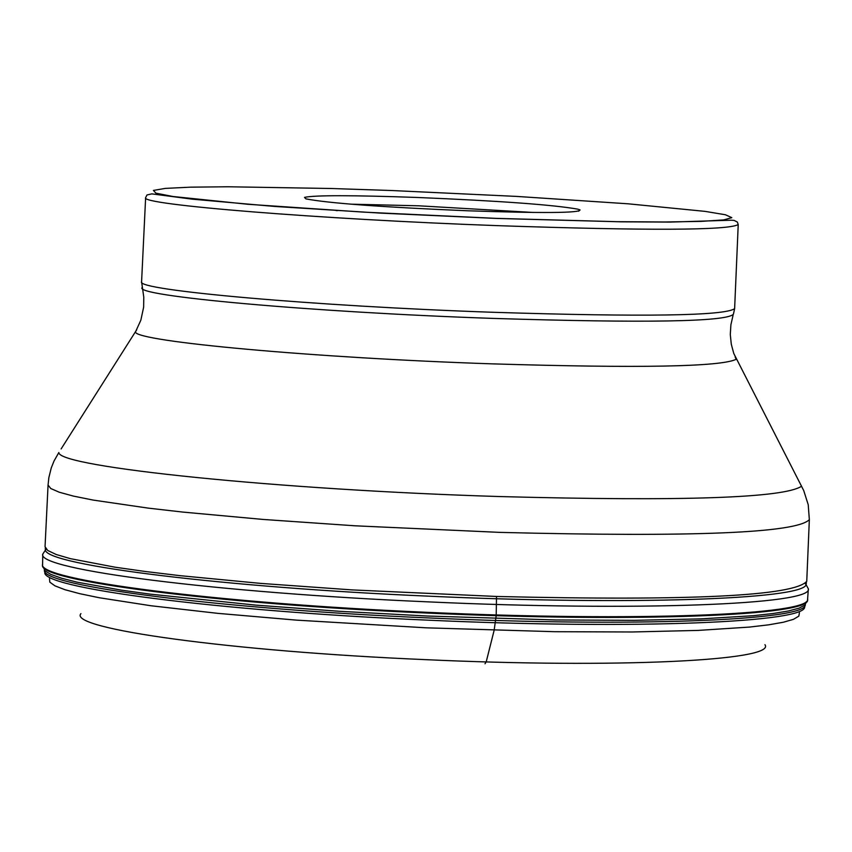 <?xml version="1.0" encoding="UTF-8"?>
<svg xmlns="http://www.w3.org/2000/svg" width="852" height="852" viewBox="0 0 852 852"><rect width="100%" height="100%" fill="white"/><g stroke="black" fill="none" stroke-linecap="round" stroke-linejoin="round"><path stroke-width="1.28" d="M48.063 485.054L45.049 546.718L47.744 550.488L56.189 554.492L70.354 558.646L115.116 567.208L145.149 571.468L179.74 575.632L260.424 583.375L352.068 589.903L496.748 596.475C690.642 601.054 793.979 595.995 806.748 581.309L809.347 519.624C796.631 533.043 693.39 537.293 499.623 532.372L355.018 525.801L263.417 519.464L182.765 512.073L148.184 508.122L93.113 500.071L73.389 496.088L59.225 492.211L50.769 488.515L48.063 485.054L48.862 477.589L51.269 467.918L54.027 461.017L58.852 452.518C57.957 467.098 280.148 489.879 499.453 496.546C683.24 501.466 783.936 498.026 801.551 486.236L799.613 482.477M467.556 210.774C542.809 213.33 580.297 213.032 580.02 209.89L577.869 209.166C553.576 204.831 500.177 200.934 417.65 197.483C352.526 195.172 314.814 195.129 304.515 197.376L305.911 198.867C328.286 203.202 382.165 207.174 467.556 210.774M533.267 212.457L418.694 205.801L350.843 204.171M335.965 210.497L337.424 210.646M485.001 663.783L486.204 661.887L494.128 630.352L496.194 615.634L496.492 597.497M808.335 589.105L807.611 598.935C812.616 614.995 634.793 621.928 427.193 612.322C217.047 603.28 35.912 579.914 42.6 564.194L42.77 554.343M42.643 564.876C35.699 580.606 216.866 604.004 427.161 613.057C634.9 622.663 812.765 615.698 807.504 599.606M806.386 601.725L805.055 605.058L799.027 608.168L788.302 611.012L772.956 613.536L753.136 615.708L700.94 618.882L634.133 620.341L556.068 619.979L427.012 616.017L339.085 611.267L255.93 605.133L149.92 594.11L121.463 590.159L77.021 582.15L61.536 578.21L50.747 574.365L44.741 570.68L43.527 567.198M805.268 604.867C806.524 620.607 630.768 627.285 426.916 617.86C220.551 608.967 41.524 586.059 44.4 570.318M804.469 606.294C810.912 622.535 633.909 629.703 426.809 620.107C217.175 611.097 36.913 587.582 45.06 571.809M799.432 612.726L798.835 616.134L793.5 619.319L783.435 622.226L768.696 624.825L749.441 627.083L698.225 630.405L632.195 631.982L554.748 631.705L426.415 627.828L296.464 620.128L217.91 613.365L150.974 605.751L99.162 597.721L79.758 593.684L64.976 589.712L54.975 585.856L49.81 582.161L49.501 578.668M80.951 613.632C67.074 628.68 231.616 651.354 424.658 659.608C615.421 668.469 777.088 660.737 764.936 644.698M427.672 601.842C217.345 592.79 36.061 569.605 42.77 554.088L45.358 550.211C48.127 565.515 225.439 587.39 427.906 596.134C627.871 605.357 801.881 599.552 806.13 584.76L808.356 588.849C813.404 604.718 635.443 611.459 427.672 601.842M45.305 547.932L45.358 550.211L46.274 549.274M806.397 582.491L806.13 584.76L805.3 583.748M61.12 448.94L136.703 329.788M735.138 356.967L736.192 359.299C720.824 366.829 639.298 368.341 491.615 363.836C315.751 357.968 136.448 341.652 135.447 332.024L140.846 320.203L143.637 307.189L143.786 297.188L141.592 281.746C135.085 290.234 315.016 306.156 493.159 312.29C643.974 317.061 724.456 315.858 734.626 308.68L738.226 224.577C728.119 230.413 647.733 230.764 497.046 225.631C319.063 219.156 139.206 204.608 145.628 197.664L147.023 194.948L151.816 193.873L192.318 199.176L274.727 206.45L380.45 213.117L496.194 218.421L621.044 221.818L669.853 222.095L731.08 220.221L734.009 220.38L737.342 222.021L738.226 224.577M734.626 308.68L733.412 314.25C726.255 321.8 646.018 323.185 492.712 318.392C312.407 312.215 131.357 295.889 142.295 287.401M496.077 218.368L363.463 212.116L247.762 204.267L173.052 196.514L155.948 193.18L153.403 190.433L165.256 188.398L190.656 187.163L228.134 186.769L331.055 188.494L391.526 190.518L516.557 196.407L628.041 203.798L705.062 211.371L725.414 214.757L731.815 217.665L723.678 219.912L701.111 221.382L665.029 221.989L617.114 221.68L496.077 218.368M809.347 519.624L808.218 504.703L803.734 490.592L733.785 353.505L731.293 344.208L730.292 334.506L730.899 324.772L733.05 315.357M141.592 281.746L145.628 197.664M578.572 211.221L580.02 209.89M305.836 198.835L304.515 197.376"/></g></svg>
